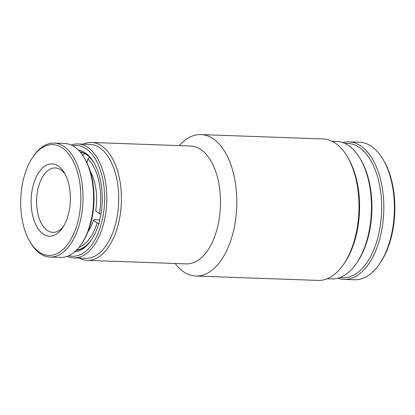 <?xml version="1.0" encoding="UTF-8"?>
<svg xmlns="http://www.w3.org/2000/svg" width="415" height="415" viewBox="0 0 415 415"><rect width="100%" height="100%" fill="white"/><g stroke="black" fill="none" stroke-linecap="round" stroke-linejoin="round"><path stroke-width="0.62" d="M342.754 142.584A68.807 37.272 92.1 0 1 348.963 141.852L359.53 142.231A68.807 37.272 92.1 0 1 382.957 159.272L383.688 160.501A67.235 36.421 92.1 0 1 389.151 172.318A67.235 36.421 92.1 0 1 380.01 263.255L379.196 264.433A68.807 37.272 92.1 0 1 354.607 279.757L344.04 279.378A68.807 37.272 92.1 0 1 337.898 278.206M382.957 159.272A68.807 37.272 92.1 0 1 388.549 171.364A68.807 37.272 92.1 0 1 379.196 264.433M348.963 141.852A68.807 37.272 92.1 0 1 377.982 170.985A68.807 37.272 92.1 0 1 366.57 266.824A68.807 37.272 92.1 0 1 344.04 279.378M344.907 143.46A67.235 36.421 92.1 0 1 380.161 188.529A67.235 36.421 92.1 0 1 364.785 265.491A67.235 36.421 92.1 0 1 340.108 277.479M90.205 171.156A40.105 21.725 92.1 0 1 95.673 210.862L99.393 213.632L100.964 214.099M89.733 157.363L87.918 158.779L86.953 162.804M82.824 155.563L84.613 153.654L85.08 153.669M99.776 219.888L93.966 219.68L93.427 220.215A40.105 21.725 92.1 0 1 88.037 231.643M99.252 223.612L97.146 222.985L93.427 220.215M89.593 157.358A49.146 26.622 92.1 0 1 94.231 163.245M80.209 152.082A49.146 26.622 92.1 0 1 84.613 153.654M87.918 158.779A47.575 25.772 92.1 0 1 99.393 213.632M82.258 154.738A47.575 25.772 92.1 0 1 82.938 155.075M91.487 239.823A49.146 26.622 92.1 0 1 76.708 249.954M97.146 222.985A47.575 25.772 92.1 0 1 78.938 247.449M63.417 226.549A32.24 17.466 92.1 0 1 52.913 232.364A32.24 17.466 92.1 0 1 47.258 230.382A32.24 17.466 92.1 0 1 37.044 194.173A32.24 17.466 92.1 0 1 55.221 167.925A32.24 17.466 92.1 0 1 60.875 169.906A32.24 17.466 92.1 0 1 65.28 174.476M43.124 233.951A36.172 19.593 92.1 0 1 32.686 187.518A36.172 19.593 92.1 0 1 58.401 166.104A36.172 19.593 92.1 0 1 64.372 172.837A36.172 19.593 92.1 0 1 62.395 228.12A36.172 19.593 92.1 0 1 43.124 233.951M39.057 252.019A55.439 30.03 -87.9 0 0 78.466 219.198A55.439 30.03 -87.9 0 0 62.473 148.036A55.439 30.03 -87.9 0 0 32.935 156.969A55.439 30.03 -87.9 0 0 29.906 241.696A55.439 30.03 -87.9 0 0 39.057 252.019M29.906 241.696L30.632 242.925A57.011 30.881 -87.9 0 0 40.042 253.544A57.011 30.881 -87.9 0 0 50.044 257.051A57.011 30.881 -87.9 0 0 82.18 210.628A57.011 30.881 -87.9 0 0 64.123 146.604A57.011 30.881 -87.9 0 0 54.121 143.097A57.011 30.881 -87.9 0 0 33.755 155.796L32.935 156.969M50.044 257.051L60.611 257.43A57.011 30.881 -87.9 0 0 80.982 244.731A57.011 30.881 -87.9 0 0 84.105 157.601A57.011 30.881 -87.9 0 0 74.695 146.983A57.011 30.881 -87.9 0 0 64.693 143.476L54.121 143.097M80.982 244.731L81.802 243.558A55.439 30.03 -87.9 0 0 84.831 158.831L84.105 157.601M78.279 149.986A51.112 27.691 92.1 0 1 93.774 162.457A51.112 27.691 92.1 0 1 99.823 219.696A51.112 27.691 92.1 0 1 90.978 240.576A51.112 27.691 92.1 0 1 74.633 251.905M94.138 163.085A49.541 26.835 -87.9 0 0 79.856 151.667M68.812 255.707A55.439 30.03 -87.9 0 0 101.96 221.288A55.439 30.03 -87.9 0 0 72.744 145.779M71.25 145.032A57.011 30.881 92.1 0 1 77.906 143.948A57.011 30.881 92.1 0 1 104.061 221.916A57.011 30.881 92.1 0 1 73.823 257.902A57.011 30.881 92.1 0 1 67.266 256.346M77.906 143.948L89.796 144.373A57.011 30.881 92.1 0 1 115.951 222.341A57.011 30.881 92.1 0 1 85.713 258.327L73.823 257.902M83.27 144.14A58.977 31.95 92.1 0 1 91.518 142.47A58.977 31.95 92.1 0 1 118.576 223.12A58.977 31.95 92.1 0 1 87.295 260.35A58.977 31.95 92.1 0 1 79.192 258.094M91.518 142.47L190.604 146.018A58.977 31.95 92.1 0 1 217.657 226.668A58.977 31.95 92.1 0 1 186.382 263.899L87.295 260.35M179.332 145.613A70.773 38.341 92.1 0 1 200.933 134.585A70.773 38.341 92.1 0 1 233.401 231.368A70.773 38.341 92.1 0 1 195.87 276.042A70.773 38.341 92.1 0 1 175.109 263.494M347.236 156.491L348.149 158.027A68.807 37.272 92.1 0 1 356.288 235.077A68.807 37.272 92.1 0 1 344.383 263.188L343.361 264.651A70.773 38.341 -87.9 0 0 355.608 235.741A70.773 38.341 -87.9 0 0 347.236 156.491A70.773 38.341 -87.9 0 0 323.14 138.958L200.933 134.585M195.87 276.042L318.077 280.416A70.773 38.341 -87.9 0 0 343.361 264.651M360.038 158.452L360.765 159.682A67.235 36.421 92.1 0 1 368.722 234.973A67.235 36.421 92.1 0 1 357.087 262.436L356.272 263.613A68.807 37.272 -87.9 0 0 368.178 235.502A68.807 37.272 -87.9 0 0 360.038 158.452A68.807 37.272 -87.9 0 0 336.612 141.411L332.036 141.245M327.113 278.771L331.689 278.937A68.807 37.272 -87.9 0 0 356.272 263.613M79.971 151.797A49.541 26.835 92.1 0 1 80.271 151.75M76.324 250.344A49.541 26.835 -87.9 0 0 91.388 239.979M76.744 250.287A49.541 26.835 92.1 0 1 76.443 250.219M80.998 151.931L80.053 151.895M77.481 250.162L76.536 250.131"/></g></svg>

